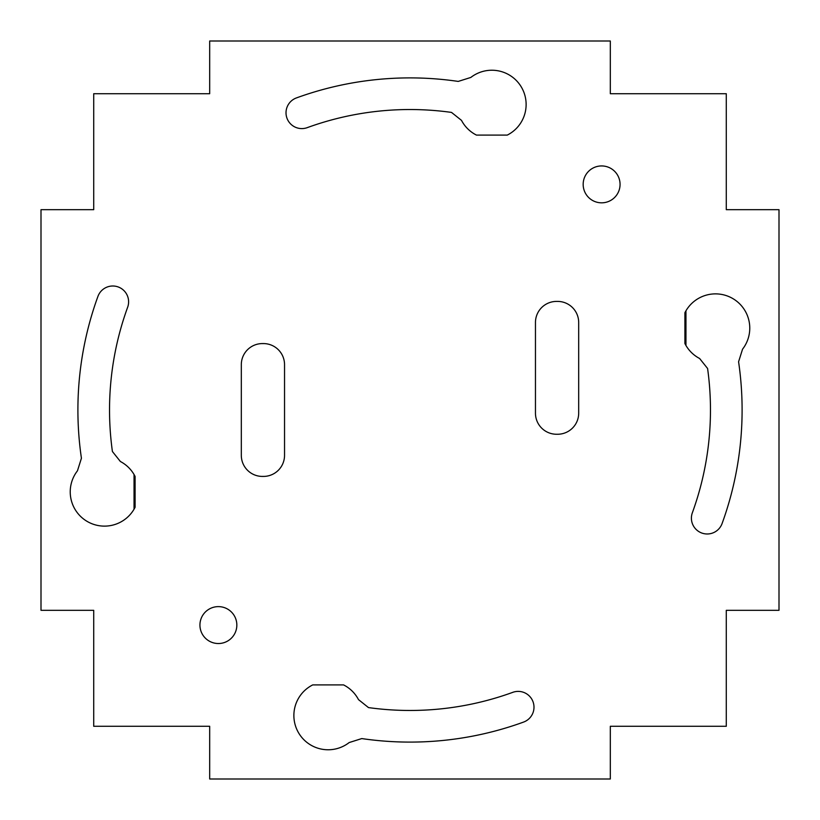 <?xml version="1.0" encoding="UTF-8"?>
<svg xmlns="http://www.w3.org/2000/svg" width="820" height="820" viewBox="0 0 820 820"><rect width="100%" height="100%" fill="white"/><g stroke="black" fill="none" stroke-linecap="round" stroke-linejoin="round"><path stroke-width="1.23" d="M685.961 345.476L685.961 310.79M134.039 474.513L134.039 509.21M349.176 742.551L361.763 738.574A332.1 332.1 0 0 0 523.59 722.072A15.816 15.816 0 0 0 533.041 701.797A15.816 15.816 0 0 0 512.766 692.346A300.468 300.468 0 0 1 368.487 707.588L358.494 699.614A34.266 34.266 0 0 0 343.559 684.905L312.728 684.905A34.266 34.266 0 0 0 299.177 733.818A34.266 34.266 0 0 0 349.176 742.551M610.316 41L209.684 41L209.684 93.716L93.716 93.716L93.716 209.684L41 209.684L41 610.316L93.716 610.316L93.716 726.284L209.684 726.284L209.684 779L610.316 779L610.316 726.284L726.284 726.284L726.284 610.316L779 610.316L779 209.684L726.284 209.684L726.284 93.716L610.316 93.716L610.316 41M451.512 112.412L461.506 120.386A34.266 34.266 0 0 0 476.461 135.095L507.272 135.095A34.266 34.266 0 0 0 520.823 86.182A34.266 34.266 0 0 0 470.834 77.439L458.236 81.416A332.1 332.1 0 0 0 296.42 97.928A15.816 15.816 0 0 0 286.969 118.193A15.816 15.816 0 0 0 307.233 127.643A300.468 300.468 0 0 1 451.512 112.412M620.063 184.387A18.45 18.45 0 0 1 592.389 200.357A18.45 18.45 0 0 1 592.389 168.407A18.45 18.45 0 0 1 620.063 184.387M236.836 625.076A18.45 18.45 0 0 1 209.161 641.055A18.45 18.45 0 0 1 209.161 609.096A18.45 18.45 0 0 1 236.836 625.076M263.456 476.42L262.4 476.42A21.084 21.084 0 0 1 241.316 455.336L241.316 364.664A21.084 21.084 0 0 1 262.4 343.58L263.456 343.58A21.084 21.084 0 0 1 284.54 364.664L284.54 455.336A21.084 21.084 0 0 1 263.456 476.42M557.6 434.251L556.544 434.251A21.084 21.084 0 0 1 535.46 413.167L535.46 322.496A21.084 21.084 0 0 1 556.544 301.411L557.6 301.411A21.084 21.084 0 0 1 578.684 322.496L578.684 413.167A21.084 21.084 0 0 1 557.6 434.251M120.386 461.506L112.412 451.512A300.468 300.468 0 0 1 127.653 307.233A15.816 15.816 0 0 0 118.203 286.959A15.816 15.816 0 0 0 97.928 296.409A332.1 332.1 0 0 0 81.426 458.226L77.449 470.823A34.266 34.266 0 0 0 86.182 520.823A34.266 34.266 0 0 0 135.095 507.272L135.095 476.44A34.266 34.266 0 0 0 120.386 461.506M699.614 358.494L707.588 368.487A300.468 300.468 0 0 1 692.357 512.766A15.816 15.816 0 0 0 701.807 533.031A15.816 15.816 0 0 0 722.072 523.58A332.1 332.1 0 0 0 738.584 361.763L742.561 349.166A34.266 34.266 0 0 0 733.818 299.177A34.266 34.266 0 0 0 684.905 312.728L684.905 343.539A34.266 34.266 0 0 0 699.614 358.494"/></g></svg>
